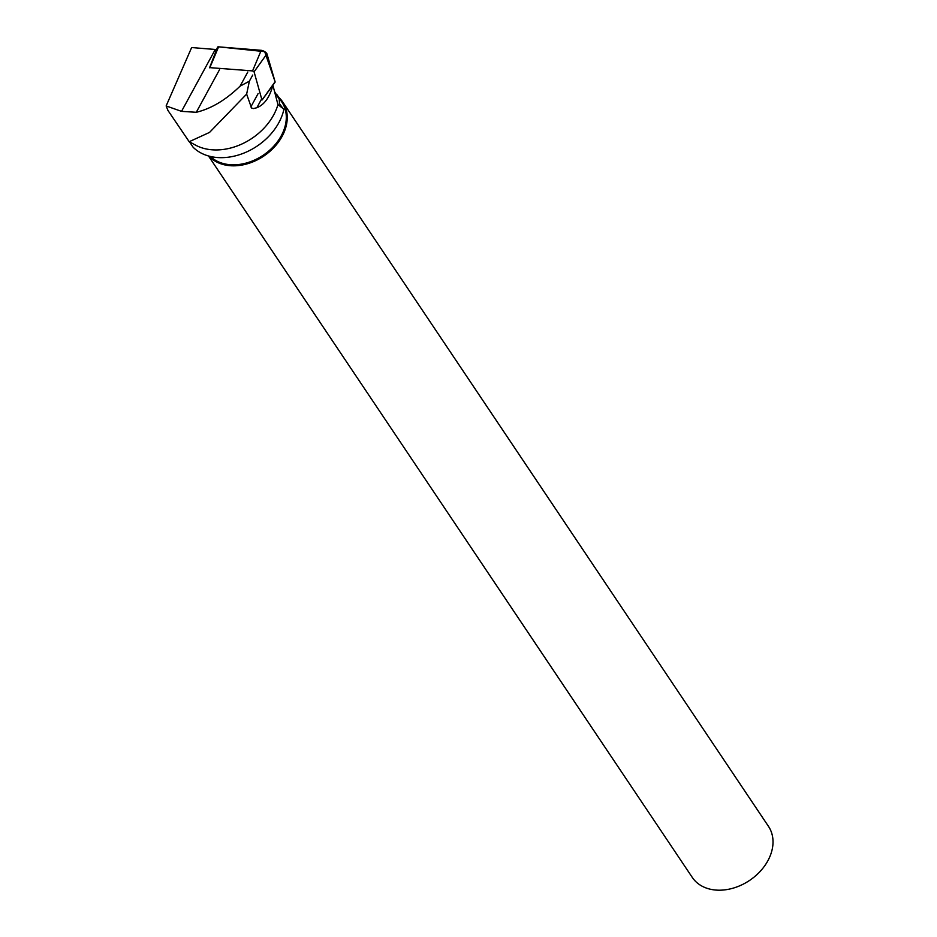 <?xml version="1.0" encoding="UTF-8"?>
<svg xmlns="http://www.w3.org/2000/svg" width="937" height="937" viewBox="0 0 937 937"><rect width="100%" height="100%" fill="white"/><g stroke="black" fill="none" stroke-linecap="round" stroke-linejoin="round"><path stroke-width="1.41" d="M261.95 99.931L254.079 71.833L252.568 70.907L209.654 67.628M217.536 47.6A3.83 1.265 28.6 0 1 217.536 47.201A3.83 1.265 28.6 0 1 218.59 46.85L261.224 50.317A3.83 1.265 28.6 0 1 264.691 51.64A3.83 1.265 28.6 0 1 266.94 53.842L275.091 81.742A3.83 1.265 28.6 0 1 275.045 82.233L262.219 99.861M252.721 75.054L249.371 81.191L240.083 86.157L247.801 72.008M189.742 141.967L195.4 145.059A54.369 40.783 146.2 0 0 277.961 104.628L272.901 85.255C269.704 97.261 264.351 104.745 256.855 107.732L261.341 99.498M216.494 49.884A40.49 13.423 28.6 0 1 215.276 49.474L191.64 47.553L166.142 105.94L181.52 111.362L196.278 112.288L219.504 69.713M256.855 107.732L253.341 108.587L251.526 107.978L246.642 94.098L209.56 132.398L189.192 141.721L167.664 110.027M246.642 94.098L249.371 81.191M240.083 86.157C225.805 99.966 211.2 108.68 196.278 112.288M166.142 105.94L168.039 110.578M277.961 104.628L283.934 109.231A54.369 40.783 146.2 0 1 244.897 152.684A54.369 40.783 146.2 0 1 193.139 147.261L189.532 141.885M283.454 109.067L279.507 103.808L279.238 99.24L274.635 91.744M210.415 156.479A45.128 33.861 -33.8 0 0 249.148 162.171A45.128 33.861 -33.8 0 0 282.997 132.234A45.128 33.861 -33.8 0 0 281.826 101.981L276.989 94.754M208.916 156.104A45.854 34.4 -33.8 0 0 248.422 163.471A45.854 34.4 -33.8 0 0 283.888 132.714A45.854 34.4 -33.8 0 0 282.693 101.969A45.854 34.4 -33.8 0 0 278.711 97.319M282.693 101.969L768.469 826.352A45.854 34.4 146.2 0 1 749.541 880.452A45.854 34.4 146.2 0 1 692.291 877.43L208.494 155.987M216.915 50.012L209.712 67.827M181.52 111.362L215.276 49.474M209.935 67.441L218.59 46.85L264.691 51.64L275.091 81.742L262.231 99.732M252.568 70.907L261.224 50.317M266.94 53.842L254.079 71.833M250.835 106.923L258.132 93.559M209.654 67.534L217.536 47.201"/></g></svg>
